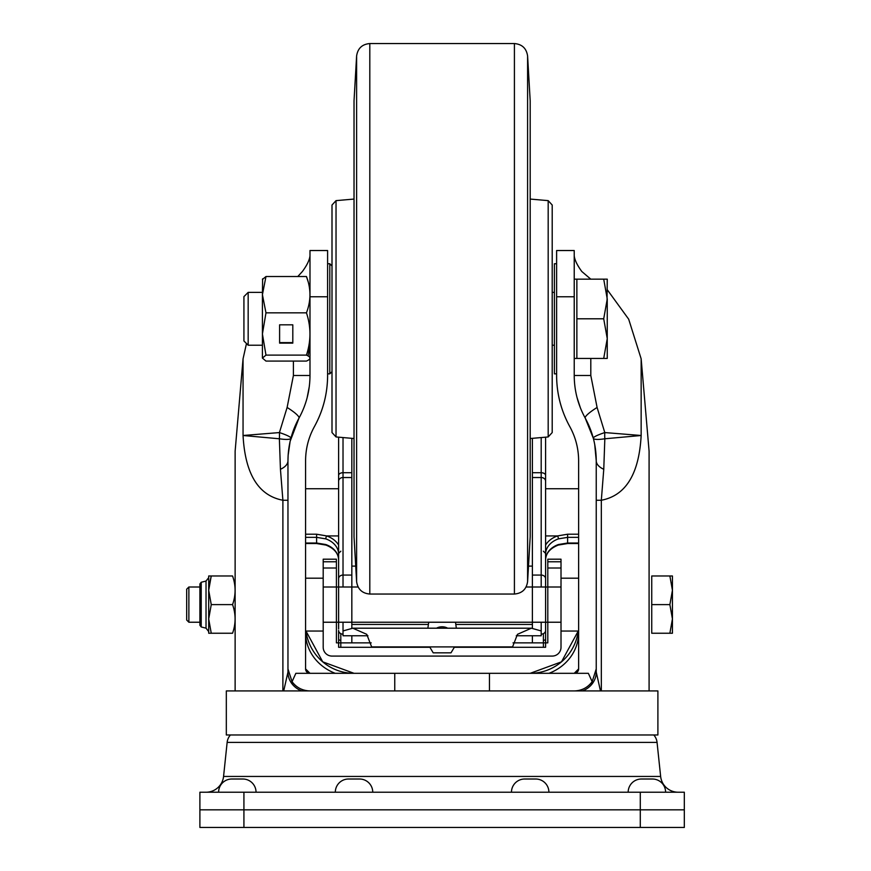 <?xml version="1.0" encoding="UTF-8"?>
<svg xmlns="http://www.w3.org/2000/svg" width="871" height="871" viewBox="0 0 871 871"><rect width="100%" height="100%" fill="white"/><g stroke="black" fill="none" stroke-linecap="round" stroke-linejoin="round"><path stroke-width="1.31" d="M199.895 827.45L199.895 809.834L243.924 809.834L199.895 809.834L199.895 792.218L243.924 792.218L243.924 809.834L640.283 809.834L243.924 809.834L243.924 827.45L199.895 827.45M243.924 792.218L684.323 792.218L684.323 827.45L243.924 827.45M684.323 809.834L640.283 809.834L684.323 809.834M657.061 742.397L227.146 742.397L223.564 776.442L660.643 776.442L657.061 742.397A13.207 13.207 0 0 0 653.773 734.972M227.146 742.397A13.207 13.207 0 0 1 230.434 734.972M223.564 776.442A17.616 17.616 0 0 1 206.046 792.218M660.643 776.442A17.616 17.616 0 0 0 678.161 792.218M665.607 792.218A13.207 13.207 0 0 0 652.39 779.012L641.383 779.012A13.207 13.207 0 0 0 628.176 792.218M256.041 792.218A13.207 13.207 0 0 0 242.824 779.012L231.817 779.012A13.207 13.207 0 0 0 218.61 792.218M372.744 792.218A13.207 13.207 0 0 0 359.527 779.012L348.52 779.012A13.207 13.207 0 0 0 335.313 792.218M548.904 792.218A13.207 13.207 0 0 0 535.687 779.012L524.68 779.012A13.207 13.207 0 0 0 511.473 792.218M649.091 690.932L649.091 451.211L641.154 358.83L641.154 435.5C639.064 474.02 625.781 495.599 601.328 500.248L601.328 690.932M590.799 358.427L590.799 375.477L597.092 407.465A22.015 3.756 -29 0 0 585.236 418.124C592.509 431.406 596.178 445.614 596.243 460.759L596.243 668.906L592.16 681.688A22.015 22.015 0 0 1 574.229 690.932C581.676 690.747 587.653 687.665 592.16 681.688L588.361 673.316L489.448 673.316L489.448 690.932L309.989 690.932A22.015 22.015 0 0 1 292.057 681.688C296.532 687.655 302.52 690.736 309.989 690.932M489.448 673.316L295.857 673.316L292.057 681.688L287.963 668.906L287.963 672.118A22.015 20.262 180 0 0 301.812 690.932M574.229 296.771L556.613 296.771L556.613 250.532L574.229 250.532L574.229 375.477C574.294 390.622 577.963 404.841 585.236 418.124L593.303 438.211A22.015 2.787 165.2 0 1 604.79 432.571L641.154 435.5L604.833 438.777L603.766 469.284L601.328 500.248L596.243 500.248L596.243 672.118A22.015 20.262 180 0 1 582.405 690.932M548.991 673.316A48.438 44.083 180 0 0 578.627 632.684M530.189 673.316A48.438 48.438 0 0 0 578.235 631.04L561.479 661.851L530.189 673.316M332.003 371.645L329.804 373.844L327.605 373.844L327.605 375.477C327.496 393.779 323.097 410.84 314.387 426.648C308.574 437.275 305.634 448.641 305.579 460.759L305.579 668.906A4.399 4.399 0 0 0 309.989 673.316L305.579 668.906L305.579 500.248M309.27 386.691L307.158 397.633M314.387 426.648C323.119 410.709 327.518 393.648 327.605 375.477L327.605 250.532L309.989 250.532L309.989 375.477C309.924 390.622 306.254 404.841 298.982 418.124A22.015 3.756 29 0 0 287.114 407.465L293.407 375.477L293.407 361.073M288.127 455.489L287.963 460.759C288.04 445.614 291.709 431.406 298.982 418.124L290.174 441.194M290.119 441.401L288.138 455.304M283.706 690.932L287.963 672.118L287.963 500.248L282.89 500.248C258.426 495.599 245.154 474.02 243.053 435.5L279.428 432.571A22.015 2.787 -165.2 0 1 290.903 438.211A22.015 4.039 14.8 0 1 279.373 438.777A22.015 9.788 86 0 0 279.428 432.571L287.114 407.465M287.963 461.488L287.963 460.759A22.015 11.323 0 0 1 280.44 469.284L279.373 438.777L243.053 435.5L243.053 358.83L246.482 343.522M282.89 690.932L282.89 500.248L280.44 469.284M297.784 276.521L302.389 271.512C306.984 265.263 309.521 260.026 309.989 255.802M578.627 668.906L574.229 673.316A4.399 4.399 0 0 0 578.627 668.906L578.627 460.759C578.573 448.641 575.633 437.275 569.819 426.648C561.076 410.677 556.667 393.616 556.613 375.477L556.613 296.771M243.053 358.83L235.126 451.211L235.126 690.932M575.219 673.196A66.054 66.054 0 0 0 578.518 669.908L575.219 673.196M305.699 669.908A66.054 66.054 0 0 0 308.998 673.196L305.699 669.908M305.579 632.684A48.438 44.083 180 0 0 335.226 673.316M305.982 631.04A48.438 48.438 0 0 0 354.029 673.316L322.727 661.84L305.982 631.04M574.229 255.802C574.686 260.015 577.223 265.252 581.817 271.512L590.799 279.166M607.25 289.716L628.688 319.2L641.154 358.83M580.434 407.976L577.027 397.503M569.819 426.648C561.098 410.709 556.689 393.648 556.613 375.477M394.759 673.316L394.759 690.932L226.318 690.932L226.318 734.972L657.899 734.972L657.899 690.932L489.448 690.932L574.229 690.932M596.243 668.906L596.243 672.118L600.446 690.779M594.708 444.362L596.243 460.759A22.015 11.323 180 0 0 603.766 469.284M597.092 407.465L604.79 432.571A22.015 9.788 -86 0 0 604.833 438.777A22.015 4.039 165.2 0 1 593.303 438.211M287.963 460.759L287.963 668.906M436.534 628.198A8.808 6.228 0 0 1 447.672 628.198M454.542 646.913L451.004 652.825L433.203 652.825L429.675 646.913M532.388 628.231L532.388 438.331M532.388 635.765C532.388 641.165 532.388 641.165 532.388 635.765L532.388 642.863L513.019 642.863L547.805 642.863L547.805 622.232M351.83 635.765C351.83 641.165 351.83 641.165 351.83 635.765L351.83 642.863L371.198 642.863L336.413 642.863L336.413 561.773L323.195 561.773L323.195 647.273L323.195 559.193L336.413 559.193L336.413 587M351.83 624.453L428.031 624.453M456.175 624.453L532.388 624.453M351.83 628.231L351.83 477.526L343.022 477.526L343.022 575.067A4.399 3.691 180 0 0 338.612 578.758L338.612 437.177M340.811 633.663L340.811 642.863L338.612 642.863L338.612 647.273L429.915 647.273M351.83 642.863L340.811 642.863L340.811 647.273M338.612 546.999L338.612 555.774M338.612 628.949L338.612 578.758M545.594 545.061A24.225 18.552 180 0 1 557.527 535.926L567.62 534.217L578.627 534.217M305.579 534.217L316.598 534.217L326.679 535.926A24.225 18.552 180 0 1 338.612 545.061M454.292 647.273L545.594 647.273L545.594 642.863L532.388 642.863M543.395 647.273L543.395 633.663M545.594 437.177L545.594 642.863L547.805 642.863L547.805 561.773L547.805 568.001L561.011 568.001L561.011 561.773L547.805 561.773L547.805 559.193L561.011 559.193L561.011 647.273A8.808 8.808 0 0 1 552.203 656.081L332.003 656.081A8.808 8.808 0 0 1 323.195 647.273A8.808 8.808 0 0 0 332.003 656.081L552.203 656.081A8.808 8.808 0 0 0 561.011 647.273L561.011 631.04L578.627 631.04M336.413 604.616C336.413 581.98 336.413 581.98 336.413 604.616L336.413 613.424M336.413 622.232L336.413 642.863L338.612 642.863L338.612 630.462A4.399 3.691 0 0 0 343.022 634.153M561.011 568.001L561.011 631.04M547.805 587L547.805 568.001M471.832 656.081L412.375 656.081L471.832 656.081M547.805 604.616C547.805 581.98 547.805 581.98 547.805 604.616L547.805 613.424M578.627 537.353L567.62 537.353L558.442 538.866A22.015 16.865 0 0 0 545.594 554.206M558.442 544.527A2.199 0.588 70.7 0 1 558.257 545.072C550.058 548.382 545.845 553.314 545.594 559.868A22.015 16.865 180 0 1 558.442 544.527L567.62 543.014L578.627 543.014M545.594 642.863L545.594 638.933A2.199 1.415 0 0 1 543.395 640.348M545.594 623.201L545.594 628.949M545.594 563.178L545.594 546.999M338.612 535.926L326.679 535.926A2.199 0.588 109.3 0 0 325.765 538.866L316.598 537.353L305.579 537.353M305.579 543.014L316.598 543.014L325.765 544.527A22.015 16.865 180 0 1 338.612 559.868C338.373 553.314 334.148 548.382 325.95 545.072A2.199 0.588 109.3 0 1 325.765 544.527M340.811 640.348A2.199 1.415 180 0 1 338.612 638.933L338.612 642.863M367.932 635.765L343.022 635.765L343.022 630.942L352.82 628.198L366.745 634.328L371.645 646.913L512.573 646.913L517.461 634.328L531.386 628.198L541.196 630.942L541.196 635.765L516.274 635.765M532.388 613.424L532.388 604.616C532.388 581.98 532.388 581.98 532.388 604.616M532.388 566.096L528.49 566.096M355.716 566.096L351.83 566.096M351.83 613.424L351.83 604.616C351.83 581.98 351.83 581.98 351.83 604.616M338.612 475.446A4.399 2.733 0 0 1 343.022 472.713L351.83 472.713L351.83 438.331M351.83 472.713L351.83 477.526M351.83 575.067L343.022 575.067L343.022 587M338.612 613.424L338.612 604.616C338.612 581.98 338.612 581.98 338.612 604.616M343.022 630.942L343.022 622.232M545.594 630.462A4.399 3.691 0 0 1 541.196 634.153M545.594 578.758A4.399 3.691 180 0 0 541.196 575.067L541.196 587M541.196 622.232L541.196 630.942M545.594 541.904L545.594 475.446A4.399 2.733 0 0 0 541.196 472.713L541.196 437.569M545.594 613.424L545.594 604.616C545.594 581.98 545.594 581.98 545.594 604.616M545.594 481.228A4.399 3.691 0 0 0 541.196 477.526L541.196 575.067L532.388 575.067M672.434 575.981L669.875 575.981L672.434 590.298L672.434 575.981L651.737 575.981L651.737 604.616L669.875 604.616L672.434 618.922L672.434 590.298L669.875 604.616M671.683 611.377L672.434 618.922L669.875 633.239L672.434 633.239L672.434 618.922M672.434 633.239L651.737 633.239L651.737 604.616M186.677 620.021L186.677 589.199L188.876 587L188.876 622.232L186.677 620.021M201.223 626.968L199.895 625.258L199.895 583.962L201.223 582.253L201.223 626.968L206.024 628.165L206.024 581.055L208.702 577.636M208.702 604.616L208.702 590.298L211.25 604.616L208.702 618.922L211.25 633.239L208.702 633.239L208.702 604.616M210.39 633.239L232.568 633.239C235.921 633.239 235.921 633.239 232.568 633.239C235.921 623.723 235.921 614.175 232.568 604.616L211.25 604.616M208.844 587L211.25 575.981L210.39 575.981M208.702 590.298L208.702 575.981L211.25 575.981L208.702 590.298M232.568 604.616C235.921 595.089 235.921 585.552 232.568 575.981L211.25 575.981M232.568 575.981C235.921 575.981 235.921 575.981 232.568 575.981M530.189 536.786L530.189 100.796L530.189 536.786L527.597 581.588C526.476 589.21 522.088 593.358 514.413 594.044L514.413 43.55C522.088 44.236 526.476 48.384 527.597 56.005L527.597 581.588M354.029 536.786L354.029 100.796L354.029 536.786L356.609 581.588L356.609 56.005C357.731 48.384 362.129 44.225 369.805 43.55L369.805 594.044C362.129 593.358 357.731 589.21 356.609 581.588M552.203 227.32L552.203 432.56L548.186 436.948L548.186 200.635L552.203 205.023L552.203 227.32M336.032 436.948L332.003 432.56L332.003 205.023L336.032 200.635L336.032 436.948L354.029 438.527M607.25 358.427L603.712 358.427L607.25 358.427L607.25 338.612L603.712 358.427L576.863 358.427L576.863 318.797L603.712 318.797L607.25 338.612L607.25 298.982L603.712 318.797M607.011 304.012L607.25 279.156L603.712 279.156L607.25 279.156M576.863 318.797L576.863 279.156L603.712 279.156L607.25 298.982M248.17 345.221L248.17 292.373L243.924 296.619L243.924 340.975L248.17 345.221L262.421 345.221M262.617 278.818L262.421 294.681L265.971 312.841L306.45 312.841C311.099 300.702 311.099 288.595 306.45 276.521L265.971 276.521L262.421 294.681L262.421 333.974L265.971 312.841M262.421 279.493L265.971 276.521M308.094 281.638L306.45 276.521M262.421 358.09L265.971 361.073L306.45 361.073C311.099 359.081 311.099 357.099 306.45 355.118L265.971 355.118L262.421 333.974L262.421 358.09L265.971 355.118M262.421 333.974L262.421 294.681M292.808 342.63L292.808 324.829L279.602 324.829L279.602 342.63L292.808 342.63M279.602 324.829L279.602 343.13L292.808 343.13L292.808 324.829M306.45 355.118C311.099 340.986 311.099 326.886 306.45 312.841M308.094 355.956L309.924 345.221M556.613 263.75L554.402 263.75L554.402 373.844L556.613 373.844M332.003 265.949L329.804 263.75L327.605 263.75M329.804 373.844L329.804 263.75M640.283 827.45L640.283 792.218M309.989 375.477L293.407 375.477M327.605 296.771L309.989 296.771M590.799 375.477L574.229 375.477M338.612 554.206L338.612 554.206A22.015 16.865 0 0 0 325.765 538.866M558.442 538.866A2.199 0.588 70.7 0 0 557.527 535.926L545.594 535.926M323.195 568.001L336.413 568.001M305.579 543.526L316.598 543.526L316.598 534.217M567.62 534.217L567.62 543.526L558.257 545.072M338.612 481.228A4.399 3.691 0 0 1 343.022 477.526L343.022 437.569M532.388 477.526L541.196 477.526L541.196 472.713L532.388 472.713M428.717 622.232L427.868 628.198M456.339 628.198L455.5 622.232M340.811 551.201L338.612 553.412M338.71 631.214L338.612 631.856M578.627 488.729L545.594 488.729M338.612 488.729L305.579 488.729M543.395 551.201L545.594 553.412M545.507 631.214L545.594 631.856M578.627 543.526L567.62 543.526M316.598 543.526L325.95 545.072M352.82 628.198L531.386 628.198M561.011 622.232L323.195 622.232M199.895 622.232L188.876 622.232M561.011 587L526.095 587M358.112 587L323.195 587M199.895 587L188.876 587M305.579 631.04L323.195 631.04M305.579 578.192L323.195 578.192M561.011 578.192L578.627 578.192M201.223 582.253L206.024 581.055M206.024 628.165L208.702 631.584M369.805 594.044L514.413 594.044M369.805 43.55L514.413 43.55M354.029 100.796L356.609 56.005M530.189 100.796L527.597 56.005M548.186 436.948L530.189 438.527M336.032 200.635L354.029 199.067M548.186 200.635L530.189 199.067M308.933 345.221L309.989 345.221M552.203 345.221L554.402 345.221M248.17 292.373L262.421 292.373M552.203 292.373L554.402 292.373M574.229 358.427L576.863 358.427M574.229 279.156L576.863 279.156"/></g></svg>
